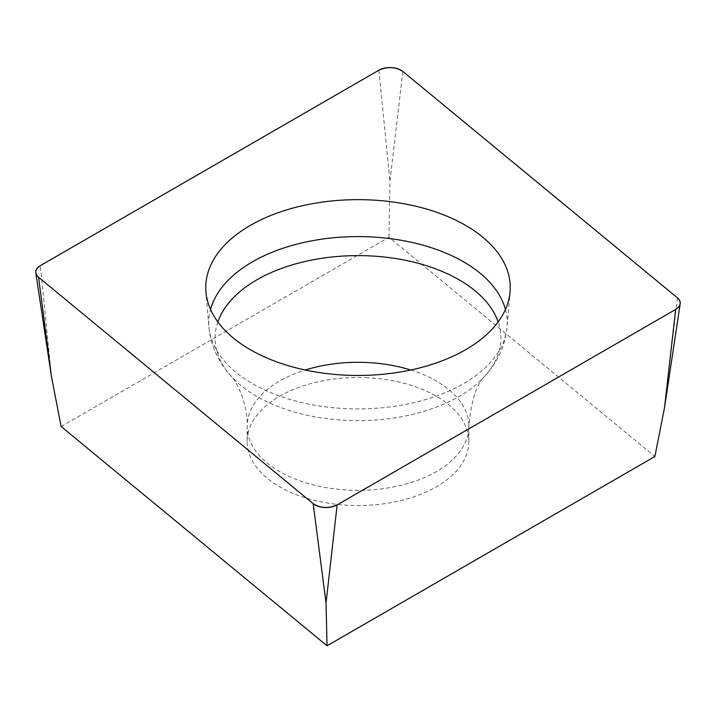 <?xml version="1.0" encoding="UTF-8"?>
<svg xmlns="http://www.w3.org/2000/svg" width="716" height="716" viewBox="0 0 716 716"><rect width="100%" height="100%" fill="white"/><g stroke="black" fill="none" stroke-linecap="round" stroke-linejoin="round"><path stroke-width="0.54" stroke-dasharray="3.58 2.69" d="M367.666 377.753A110.873 64.01 0 0 0 247.127 441.521A110.873 64.01 0 0 0 358 505.532A110.873 64.01 0 0 0 468.873 441.521A110.873 64.01 0 0 0 367.666 377.753M61.128 426.53L388.949 237.265L654.872 456.522M388.949 237.265L389.96 181.13L402.831 71.43M677.417 297.829L664.546 407.538M51.454 376.571L40.347 265.645M378.853 70.213L389.96 181.13M505.451 309.455A149.241 86.162 180 0 1 507.053 327.015A149.241 86.162 180 0 1 344.996 408.585A149.241 86.162 180 0 1 208.947 327.015A149.241 86.162 180 0 1 210.549 309.455M217.861 321.914A142.923 82.519 0 0 0 231.116 376.106A142.923 82.519 0 0 0 345.542 420.337A142.923 82.519 0 0 0 484.884 376.106A142.923 82.519 0 0 0 498.139 321.914M410.733 370.011A110.873 64.01 180 0 1 468.873 426.315A110.873 64.01 180 0 1 358 490.326A110.873 64.01 180 0 1 247.127 426.315A110.873 64.01 180 0 1 305.267 370.011M468.873 441.521L468.873 426.315C471.298 400.378 476.641 383.642 484.884 376.106C497.978 361.428 505.371 345.058 507.053 327.015L510.069 291.895M247.127 441.521L247.127 426.315C248.237 404.665 236.199 380.429 231.116 376.106C218.022 361.428 210.629 345.058 208.947 327.015L205.931 291.895"/><path stroke-width="1.07" d="M675.653 309.446L664.546 407.538L654.872 456.522L327.051 645.787L61.128 426.53L51.454 376.571L35.8 272.85A15.716 9.075 0 0 0 38.583 277.271L313.169 503.67A15.716 9.075 0 0 0 337.147 504.887L675.653 309.446A15.716 9.075 0 0 0 680.2 303.817A15.716 9.075 0 0 0 677.417 297.829L402.831 71.43A15.716 9.075 0 0 0 378.853 70.213L40.347 265.645A15.716 9.075 0 0 0 35.8 272.85M327.051 645.787L326.04 602.97L313.169 503.67M371.273 199.979A152.257 87.907 0 0 0 205.931 291.895A152.257 87.907 0 0 0 358 375.452A152.257 87.907 0 0 0 510.069 291.895A152.257 87.907 0 0 0 371.273 199.979M40.4 265.618C34.932 269.27 34.341 273.163 38.628 277.307L313.071 503.59C320.482 508.297 328.555 508.709 337.263 504.816L675.6 309.482C681.068 305.83 681.659 301.937 677.372 297.784L402.929 71.502C395.518 66.803 387.445 66.391 378.737 70.284L40.4 265.618M337.147 504.887L326.04 602.97M38.583 277.271L51.454 376.571M210.549 309.455A149.241 86.162 180 0 1 371.004 236.915A149.241 86.162 180 0 1 505.451 309.455M498.139 321.914A142.923 82.519 0 0 0 370.458 255.934A142.923 82.519 0 0 0 217.861 321.914M305.267 370.011A110.873 64.01 180 0 1 367.666 362.547A110.873 64.01 180 0 1 410.733 370.011M664.546 407.538L680.2 303.817"/></g></svg>
